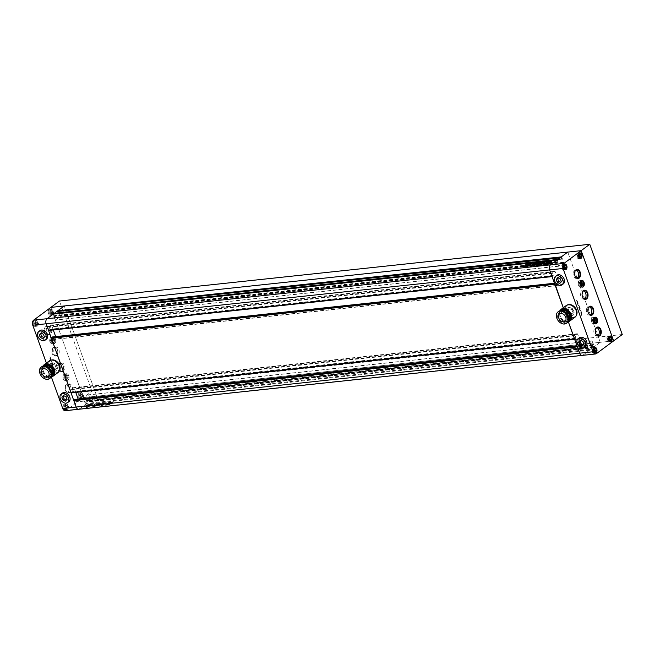 <?xml version="1.0" encoding="UTF-8"?>
<svg xmlns="http://www.w3.org/2000/svg" width="655" height="655" viewBox="0 0 655 655"><rect width="100%" height="100%" fill="white"/><g stroke="black" fill="none" stroke-linecap="round" stroke-linejoin="round"><path stroke-width="0.49" stroke-dasharray="3.27 2.46" d="M582.197 355.411A3.832 2.464 83.9 0 0 583.032 355.067L589.533 350.253L589.197 348.124L588.19 348.345L587.019 344.645L592.063 340.927L593.438 344.464L592.726 345.512L593.749 347.134L600.242 342.319L613.645 340.887L83.341 397.626L50.861 307.4L83.341 397.626L91.946 391.248L59.466 301.03M622.25 334.517L91.946 391.248M544.33 264.563A4.02 1.089 -19.8 0 0 544.338 264.759A4.02 1.089 -19.8 0 0 547.105 264.841A4.02 1.089 -19.8 0 0 551.174 263.064A4.02 1.089 -19.8 0 0 551.903 262.033A4.02 1.089 -19.8 0 0 551.788 261.877M550.044 261.763A4.02 1.089 -19.8 0 0 548.194 262.221M547.293 262.54A4.02 1.089 -19.8 0 0 545.599 263.367M550.274 262.426A1.826 0.491 -19.8 0 0 550.757 262.188A3.029 0.819 -19.8 0 0 548.399 262.442A1.826 0.491 -19.8 0 0 548.309 262.688A1.826 0.491 -19.8 0 0 548.612 262.835A2.301 0.622 -19.8 0 0 547.13 263.294L546.434 263.777L547.695 263.326L547.064 263.195M547.31 262.573L547.392 262.794A3.029 0.819 -19.8 0 0 545.82 263.637A3.029 0.819 -19.8 0 0 545.304 264.161L545.247 263.99M85.576 406.215A4.02 1.089 160.2 0 1 89.645 404.446A4.02 1.089 160.2 0 1 92.42 404.528A4.02 1.089 160.2 0 1 91.692 405.56A4.02 1.089 160.2 0 1 87.623 407.336A4.02 1.089 160.2 0 1 84.847 407.254A4.02 1.089 160.2 0 1 85.576 406.215M85.453 405.871A4.02 1.089 160.2 0 1 89.522 404.102A4.02 1.089 160.2 0 1 92.298 404.184A4.02 1.089 160.2 0 1 91.569 405.216A4.02 1.089 160.2 0 1 87.5 406.984A4.02 1.089 160.2 0 1 84.724 406.902A4.02 1.089 160.2 0 1 85.453 405.871M87.68 406.116L86.272 406.272L87.68 406.116L89.105 405.06A1.662 0.45 160.2 0 0 87.475 405.576L88.089 405.478L86.828 405.928L87.524 405.445A2.301 0.622 160.2 0 1 88.998 404.986A1.826 0.491 160.2 0 1 88.703 404.839A1.826 0.491 160.2 0 1 88.785 404.594A3.029 0.819 160.2 0 1 91.151 404.34A1.826 0.491 160.2 0 1 89.604 404.921A2.301 0.622 160.2 0 1 90.128 405.118A2.301 0.622 160.2 0 1 90.136 405.167L88.785 405.723L89.931 405.666A1.662 0.45 160.2 0 0 89.956 405.527A1.662 0.45 160.2 0 0 89.35 405.396L87.934 406.452L89.342 406.305L87.934 406.452M89.293 405.347L89.407 405.854M89.972 406.215A3.029 0.819 160.2 0 0 90.939 405.642A3.029 0.819 160.2 0 0 91.495 404.913L91.372 404.561A3.029 0.819 160.2 0 1 90.816 405.298A3.029 0.819 160.2 0 1 89.841 405.871L90.848 405.51L90.742 404.79L90.848 405.51M109.352 403.382L112.021 403.095L109.352 403.382M109.287 404.741L110.613 403.84L107.428 404.184L106.929 404.995L110.744 404.184L107.862 404.954M97.939 403.783L96.416 405.003L97.816 403.431L98.889 403.677L98.397 404.045L100.575 403.39L97.783 404.577L98.373 404.954L96.85 406.075L95.745 406.018L96.121 406.337M96.416 405.003L97.202 405.273L96.866 404.594L96.416 405.003M97.202 405.273L95.826 406.296L97.202 405.273M99.593 404.16L97.66 404.233L98.373 404.954L96.85 406.075M97.816 403.431L98.758 403.333L98.397 404.045L99.454 403.595M94.263 405.601L93.207 406.722L92.92 406.157L94.14 405.257L96.965 405.314L94.819 406.55L93.207 406.722L92.92 406.157L94.819 406.55M94.14 405.257L96.662 404.749L96.965 405.314L95.745 406.215M107.281 403.677L109.958 402.489L106.503 405.191L105.52 405.265L107.158 403.333L107.543 403.57M107.338 404.43L105.349 405.011L107.158 403.333M106.478 405.158L106.462 404.487L106.519 405.167M107.42 403.226L108.722 402.26L110.114 402.326L107.215 404.078M589.533 350.253L86.034 404.127L79.542 408.933A3.832 2.464 -96.1 0 1 78.698 409.277M99.323 405.085L99.937 404.888L98.651 406.141L100.362 405.289L99.937 404.888L98.651 406.141L98.275 405.617L99.445 405.437M102.082 404.815L102.491 403.652C103.572 402.989 103.981 403.005 103.711 403.685L103.572 404.651L104.661 404.585L104.268 404.217L102.352 405.551L101.091 405.813L101.55 405.355L100.444 405.068L102.295 404.749L102.622 404.004C103.695 403.341 104.104 403.349 103.834 404.029L103.572 404.651L103.343 404.119L103.572 404.651M103.973 403.488L103.834 404.029L103.973 403.488M102.352 405.551L101.083 405.322L101.427 405.011L100.837 405.429L101.607 404.864M104.12 404.02L106.249 402.964L104.12 404.02M95.925 404.381L96.007 403.816L95.925 404.381L97.726 403.799L96.187 404.946L92.429 406.747L91.987 406.599L93.477 405.486L95.384 404.847L93.657 404.7L93.935 405.077L95.884 403.472L95.925 404.381L96.743 403.906M95.409 405.109L91.856 406.247L92.093 406.788L91.856 406.247L93.354 405.142L94.697 404.921M96.612 403.562L97.906 403.611L96.187 404.946M101.206 404.815L99.388 404.88L100.583 405.109L104.153 403.03L104.325 403.447L102.426 403.848M105.594 403.275L104.161 403.071L106.699 403.161L107.101 402.669L106.626 403.152M102.688 402.841L107.101 402.669L101.509 403.84L101.394 403.095L102.81 403.185M100.412 404.675L101.386 403.496L100.583 404.618L99.511 405.224L99.093 404.872L100.223 404.7M108.05 404.34L111.26 403.652L108.05 404.34L108.468 403.595L111.26 403.652L108.05 404.34M112.799 402.326L109.36 402.694L109.557 403.292L112.038 403.03L112.93 402.678L113.331 401.63L110.089 402.596L109.557 403.292L109.36 402.694L110.089 402.596M112.93 402.678L113.331 401.63L110.982 402.244M589.303 349.631L85.805 403.496L86.034 404.127M589.647 349.377L85.805 403.496M593.176 346.765L89.678 400.631L89.227 399.386L89.94 398.33L88.564 394.793L83.521 398.51L84.691 402.219L85.551 401.859L86.157 403.243M593.52 346.511L89.678 400.631M593.749 347.134L90.251 400.999L90.022 400.377M79.542 408.933L66.13 410.374L83.341 397.626L96.743 396.193L64.264 305.967L96.743 396.193L79.542 408.933L583.032 355.067L600.242 342.319L96.743 396.193L90.251 400.999M600.242 342.319L567.762 252.101L600.242 342.319M561.261 256.907L561.491 257.538L560.238 257.669M561.491 257.538L559.894 257.923M561.147 257.792L561.744 259.167L562.604 258.815L563.775 262.524L558.731 266.241L557.356 262.704L558.068 261.648L557.618 260.403L54.119 314.269L54.57 315.522L53.857 316.57L55.241 320.107L60.276 316.39L59.327 313.286M59.196 312.934L58.303 313.016M557.618 260.403L54.119 314.269M557.274 260.657L557.045 260.035M53.554 313.901L53.776 314.523M552.059 276.598L553.262 275.403L552.607 272.816L554.539 271.383A0.77 0.491 -96.1 0 1 555.219 271.76L559.321 283.14A0.77 0.491 -96.1 0 1 559.141 284.155L557.118 285.621L555.858 283.099L554.654 283.795M53.284 329.964L51.72 325.625A0.77 0.491 83.9 0 0 51.041 325.248L49.109 326.681L49.764 329.277L48.814 330.415M52.449 336.981L53.62 339.486L55.642 338.021A0.77 0.491 83.9 0 0 55.822 337.006L55.675 336.613M563.275 307.752L568.311 321.744L563.275 307.752M574.803 339.012L575.753 337.865L575.09 335.278L577.03 333.845A0.77 0.491 -96.1 0 1 577.71 334.222L581.804 345.603A0.77 0.491 -96.1 0 1 581.624 346.618L579.609 348.083L578.349 345.562L577.137 346.258M75.775 392.427L74.212 388.087A0.77 0.491 83.9 0 0 73.532 387.711L71.6 389.152L72.255 391.739L71.305 392.877M74.94 399.444L76.111 401.949L78.133 400.483A0.77 0.491 83.9 0 0 78.313 399.468L78.166 399.075M101.959 404.462L101.484 404.512M102.229 405.199L102.696 405.298M102.769 404.872L103.629 405.134M103.441 404.307L103.4 403.865L104.268 404.217L103.498 404.79M105.381 403.062L103.94 404.029L105.512 403.406M94.697 406.206L95.622 405.871M95.884 405.445L95.008 405.281L95.884 405.445M95.139 405.633L95.18 405.158L95.139 405.633M95.425 405.789L94.549 405.625L95.425 405.789M94.214 406.313L94.836 405.781L94.214 406.313M95.802 404.029L95.884 403.472L94.59 404.577M94.574 404.577L93.812 404.724L94.467 404.233M95.286 404.757L95.917 405.052M96.727 405.732L95.998 405.994M99.462 403.816L100.379 403.136L99.323 403.251M101.075 404.471L102.18 404.094M105.471 402.923L106.503 402.809M107.739 404.61L109.164 404.782M110.613 403.84L109.991 404.307L110.613 403.84M106.806 404.643L107.428 404.184L106.806 404.643M107.919 403.996L108.468 403.595L107.919 403.996M109.221 403.038L108.681 403.439L109.221 403.038M111.35 403.152L111.899 402.751L111.35 403.152M110.851 401.892L109.966 402.244M110.777 402.817L111.907 402.694L110.777 402.817L110.908 402.285L112.03 402.162L111.907 402.694L112.03 402.162L110.777 402.817M89.841 405.871L90.718 405.167M87.803 406.468L89.105 405.06M87.32 405.658L87.598 405.92A1.662 0.45 160.2 0 1 89.227 405.412M87.442 406.01L88.212 405.822L86.951 406.28L87.647 405.797A2.301 0.622 160.2 0 1 89.129 405.339A1.826 0.491 160.2 0 1 88.826 405.183A1.826 0.491 160.2 0 1 88.908 404.937A3.029 0.819 160.2 0 1 91.274 404.684A1.826 0.491 160.2 0 1 89.727 405.273A2.301 0.622 160.2 0 1 90.251 405.47A2.301 0.622 160.2 0 1 90.267 405.51L89.416 405.691M89.285 405.51L89.76 405.822M89.498 405.732L89.227 405.052A1.662 0.45 160.2 0 1 89.825 405.183A1.662 0.45 160.2 0 1 89.809 405.322L89.727 405.404M89.227 405.052L87.803 406.108M89.211 405.953A2.063 0.557 160.2 0 0 89.195 406.116A2.063 0.557 160.2 0 0 89.211 406.149L89.334 406.501A2.063 0.557 160.2 0 1 89.317 406.468A2.063 0.557 160.2 0 1 89.342 406.305M89.334 406.501A3.029 0.819 160.2 0 1 85.789 406.919A3.029 0.819 160.2 0 1 85.78 406.878L85.649 406.534A3.029 0.819 160.2 0 0 85.666 406.567L85.789 406.919M89.211 406.149A3.029 0.819 160.2 0 1 85.666 406.567M85.821 406.657A3.029 0.819 160.2 0 1 87.901 405.298L87.778 404.946A3.029 0.819 160.2 0 0 85.699 406.313L87.901 405.298M85.699 406.313L88.024 405.445M86.272 406.272A2.063 0.557 160.2 0 1 85.649 406.534M86.394 406.616A2.063 0.557 160.2 0 1 85.78 406.878M91.372 404.561L90.742 404.79M91.495 404.913L90.865 405.142M533.457 265.275L535.462 263.924M532.212 265.643L533.244 265.832L534.161 264.931M532.335 265.987L531.868 265.897M531.991 266.241L530.787 266.2M530.599 266.167L531.115 266.167M531.18 266.053L530.321 265.783M531.213 265.562L530.444 266.135L530.059 265.766M533.506 264.866L532.769 265.201M534.644 264.947L535.553 264.874M534.979 264.89L534.472 264.988M534.979 263.998L536.126 264.104M534.848 264.047L533.661 263.809M533.694 264.129L532.572 263.883M533.579 263.703L532.433 263.916M535.176 263.531L535.978 263.449M536.912 263.678L538.484 262.991M537.689 263.318L538.606 263.343L538.574 262.802M537.034 264.031L536.183 264.669M535.675 265.218L536.167 264.669M532.024 264.882L533.195 264.415M533.317 264.759L533.26 263.949M527.668 266.192L526.423 266.929L527.496 266.781L530.116 264.972M529.756 265.177L530.018 264.677M530.337 264.17L531.451 264.055L531.483 263.539M531.32 263.703L530.165 265.095M539.253 265.308L540.285 265.316L541.382 264.063M539.376 265.652L537.632 265.48M538.803 264.702L539.679 264.268M539.72 264.366L540.408 264.293M540.408 264.546L539.704 264.26M539.949 264.89L539.245 264.604M539.319 265.349L538.746 265.414L539.302 265.3M542.938 263.269L543.609 263.629L544.223 262.942M544.289 263.13L545.05 262.197M543.069 263.613L542.258 263.335M542.708 263.777L541.292 264.825M541.415 265.177L540.547 265.103M540.67 265.455L540.211 265.144M540.252 265.136L540.866 265.046M541.783 264.358L541.398 263.695M541.521 264.039L540.899 263.744L541.448 263.687M542.921 263.228L543.535 262.77L542.553 262.868M540.391 263.801L540.801 264.031L542.201 262.549M540.514 264.145L539.818 263.867M539.941 264.211L538.467 264.366M538.598 264.71L537.092 265.39M537.215 265.733L536.486 265.521M538.066 264.571L539.098 264.031M539.139 264.145L539.745 263.875M538.877 263.687L539.99 263.842M539.843 263.138L540.768 262.68M540.842 262.581L540.35 263.425M541.382 262.999L542.324 262.901L542.405 262.344M533.931 266.233L534.84 265.93L534.971 265.136M525.228 266.601L526.358 266.421M525.359 266.945L524.098 266.912M523.173 266.757L524.008 266.667M526.481 266.765L527.111 266.298L526.481 266.765M524.246 266.118L526.915 265.832M524.909 266.061L527.521 265.602M527.038 266.176L527.578 265.774L527.038 266.176M527.66 265.275L525.654 265.504L528.266 265.046M525.646 265.488L524.991 265.562M529.535 264.121L529.093 264.456M529.215 264.8L528.2 264.8M528.331 265.152L525.932 265.046M527.07 264.939L528.446 264.636L527.062 264.923M545.304 264.161L545.934 263.752M547.506 262.942L546.352 263.441M548.825 263.801L547.285 263.605M547.416 263.957L547.981 263.531M548.3 263.302L548.825 262.86M549.25 263.318L548.767 263.007M548.898 263.195L548.366 263.49M549.717 262.925A2.301 0.622 -19.8 0 0 549.217 262.77L549.087 262.426M549.217 262.77A1.826 0.491 -19.8 0 0 549.627 262.663M547.195 263.695L545.754 263.769M547.195 263.539L546.712 263.228M547.645 263.179A1.662 0.45 -19.8 0 0 547.081 263.425L546.933 263.506M547.85 263.113A1.662 0.45 -19.8 0 1 548.71 262.909L548.587 262.565M548.71 262.909L547.293 263.965M545.263 264.383A2.063 0.557 -19.8 0 0 545.877 264.121M546.073 264.677A3.029 0.819 -19.8 0 0 548.816 263.998L548.784 263.908M550.323 262.565L549.422 263.637M549.455 263.719A3.029 0.819 -19.8 0 0 550.511 263.073M550.347 262.639L550.978 262.409M62.495 393.057A5.363 3.84 -126.5 0 0 62.037 398.756A5.363 3.84 -126.5 0 0 67.44 402.227A5.363 3.84 -126.5 0 0 68.881 401.679M40.004 330.595A5.363 3.84 -126.5 0 0 39.546 336.293A5.363 3.84 -126.5 0 0 44.949 339.765A5.363 3.84 -126.5 0 0 46.39 339.216M46.374 363.05L51.409 377.043M59.466 370.681A6.894 4.937 53.5 0 1 58.549 371.672A6.894 4.937 53.5 0 1 56.69 372.384A6.894 4.937 53.5 0 1 49.747 367.922A6.894 4.937 53.5 0 1 50.337 360.594A6.894 4.937 53.5 0 1 51.557 360.004M67.506 409.146A2.685 1.728 -96.1 0 1 66.916 409.383A2.685 1.728 -96.1 0 1 64.992 407.369A2.685 1.728 -96.1 0 1 65.762 404.282A2.685 1.728 -96.1 0 1 66.352 404.045A2.685 1.728 -96.1 0 1 68.276 406.051A2.685 1.728 -96.1 0 1 67.506 409.146M65.762 409.326A2.685 1.728 -96.1 0 1 65.172 409.563A2.685 1.728 -96.1 0 1 63.248 407.557A2.685 1.728 -96.1 0 1 64.01 404.471A2.685 1.728 -96.1 0 1 64.599 404.233A2.685 1.728 -96.1 0 1 66.523 406.239A2.685 1.728 -96.1 0 1 65.762 409.326M67.932 380.039A3.259 2.096 -96.1 0 1 67.211 380.326A3.259 2.096 -96.1 0 1 64.878 377.894A3.259 2.096 -96.1 0 1 65.803 374.136A3.259 2.096 -96.1 0 1 66.523 373.849A3.259 2.096 -96.1 0 1 68.857 376.289A3.259 2.096 -96.1 0 1 67.932 380.039M66.18 380.227A3.259 2.096 -96.1 0 1 65.467 380.514A3.259 2.096 -96.1 0 1 63.126 378.082A3.259 2.096 -96.1 0 1 64.059 374.324A3.259 2.096 -96.1 0 1 64.771 374.038A3.259 2.096 -96.1 0 1 67.105 376.478A3.259 2.096 -96.1 0 1 66.18 380.227M82.563 397.986A2.685 1.728 -96.1 0 1 81.973 398.224A2.685 1.728 -96.1 0 1 80.049 396.218A2.685 1.728 -96.1 0 1 80.819 393.131A2.685 1.728 -96.1 0 1 81.408 392.894A2.685 1.728 -96.1 0 1 83.332 394.899A2.685 1.728 -96.1 0 1 82.563 397.986M80.819 398.174A2.685 1.728 -96.1 0 1 80.229 398.412A2.685 1.728 -96.1 0 1 78.305 396.406A2.685 1.728 -96.1 0 1 79.067 393.319A2.685 1.728 -96.1 0 1 79.656 393.082A2.685 1.728 -96.1 0 1 81.58 395.088A2.685 1.728 -96.1 0 1 80.819 398.174M52.58 314.703A2.685 1.728 -96.1 0 1 51.991 314.94A2.685 1.728 -96.1 0 1 50.067 312.934A2.685 1.728 -96.1 0 1 50.828 309.848A2.685 1.728 -96.1 0 1 51.417 309.61A2.685 1.728 -96.1 0 1 53.342 311.616A2.685 1.728 -96.1 0 1 52.58 314.703M50.836 314.891A2.685 1.728 -96.1 0 1 50.247 315.129A2.685 1.728 -96.1 0 1 48.323 313.123A2.685 1.728 -96.1 0 1 49.084 310.036A2.685 1.728 -96.1 0 1 49.674 309.799A2.685 1.728 -96.1 0 1 51.598 311.805A2.685 1.728 -96.1 0 1 50.836 314.891M37.523 325.854A2.685 1.728 -96.1 0 1 36.934 326.092A2.685 1.728 -96.1 0 1 35.01 324.086A2.685 1.728 -96.1 0 1 35.771 320.999A2.685 1.728 -96.1 0 1 36.361 320.762A2.685 1.728 -96.1 0 1 38.285 322.768A2.685 1.728 -96.1 0 1 37.523 325.854M35.779 326.043A2.685 1.728 -96.1 0 1 35.19 326.28A2.685 1.728 -96.1 0 1 33.266 324.274A2.685 1.728 -96.1 0 1 34.027 321.187A2.685 1.728 -96.1 0 1 34.617 320.95A2.685 1.728 -96.1 0 1 36.541 322.956A2.685 1.728 -96.1 0 1 35.779 326.043M54.684 343.253A3.259 2.096 -96.1 0 1 53.972 343.548A3.259 2.096 -96.1 0 1 51.63 341.108A3.259 2.096 -96.1 0 1 52.564 337.358A3.259 2.096 -96.1 0 1 53.276 337.071A3.259 2.096 -96.1 0 1 55.609 339.503A3.259 2.096 -96.1 0 1 54.684 343.253M52.94 343.441A3.259 2.096 -96.1 0 1 52.22 343.728A3.259 2.096 -96.1 0 1 49.886 341.296A3.259 2.096 -96.1 0 1 50.812 337.546A3.259 2.096 -96.1 0 1 51.532 337.251A3.259 2.096 -96.1 0 1 53.866 339.691A3.259 2.096 -96.1 0 1 52.94 343.441M54.823 371.123A4.601 3.291 53.5 0 1 50.198 368.151A4.601 3.291 53.5 0 1 50.591 363.271A4.601 3.291 53.5 0 1 51.827 362.796A4.601 3.291 53.5 0 1 56.453 365.777A4.601 3.291 53.5 0 1 56.06 370.656A4.601 3.291 53.5 0 1 54.823 371.123M41.969 366.554A7.09 5.068 -126.5 0 0 41.355 374.087A7.09 5.068 -126.5 0 0 48.495 378.672A7.09 5.068 -126.5 0 0 50.402 377.951M44.851 365.834A6.018 4.307 -126.5 0 0 44.327 366.145A6.018 4.307 -126.5 0 0 43.811 372.531A6.018 4.307 -126.5 0 0 49.87 376.428A6.018 4.307 -126.5 0 0 51.483 375.814A6.018 4.307 -126.5 0 0 51.941 375.397M48.142 377.698A6.018 4.307 -126.5 0 0 49.764 377.084A6.018 4.307 -126.5 0 0 50.279 370.697A6.018 4.307 -126.5 0 0 44.221 366.8A6.018 4.307 -126.5 0 0 42.608 367.422A6.018 4.307 -126.5 0 0 42.084 373.808A6.018 4.307 -126.5 0 0 48.142 377.698M44.483 364.737A7.049 5.043 -126.5 0 0 43.877 372.228A7.049 5.043 -126.5 0 0 50.975 376.789A7.049 5.043 -126.5 0 0 52.875 376.068M42.984 366.022A7.049 5.043 -126.5 0 0 43.459 373.407A7.049 5.043 -126.5 0 0 50.206 377.362A7.049 5.043 -126.5 0 0 51.205 377.124M49.469 360.766A7.279 5.207 -126.5 0 0 48.838 368.495A7.279 5.207 -126.5 0 0 56.174 373.203A7.279 5.207 -126.5 0 0 58.131 372.458M43.402 365.564A7.279 5.207 -126.5 0 0 44.212 373.104A7.279 5.207 -126.5 0 0 51.049 376.993A7.279 5.207 -126.5 0 0 51.77 376.862M56.043 372.859A6.894 4.937 -126.5 0 0 57.902 372.155A6.894 4.937 -126.5 0 0 58.491 364.827A6.894 4.937 -126.5 0 0 51.548 360.365A6.894 4.937 -126.5 0 0 49.69 361.069A6.894 4.937 -126.5 0 0 49.1 368.397A6.894 4.937 -126.5 0 0 56.043 372.859M69.504 392.492A4.601 2.964 83.9 0 0 70.748 390.527A4.601 2.964 83.9 0 0 70.224 385.59A4.601 2.964 83.9 0 0 66.507 384.157A4.601 2.964 83.9 0 0 65.426 390.233A4.601 2.964 83.9 0 0 69.504 392.492M66.925 384.477A4.217 2.718 -96.1 0 1 67.85 384.1A4.217 2.718 -96.1 0 1 70.331 385.787A4.217 2.718 -96.1 0 1 70.814 390.306A4.217 2.718 -96.1 0 1 69.676 392.108A4.217 2.718 -96.1 0 1 68.742 392.484A4.217 2.718 -96.1 0 1 65.721 389.332A4.217 2.718 -96.1 0 1 66.925 384.477M62.012 371.672A4.601 2.964 83.9 0 0 63.257 369.707A4.601 2.964 83.9 0 0 62.724 364.769A4.601 2.964 83.9 0 0 59.007 363.337A4.601 2.964 83.9 0 0 57.927 369.412A4.601 2.964 83.9 0 0 62.012 371.672M59.425 363.656A4.217 2.718 -96.1 0 1 60.35 363.279A4.217 2.718 -96.1 0 1 62.831 364.966A4.217 2.718 -96.1 0 1 63.314 369.485A4.217 2.718 -96.1 0 1 62.176 371.287A4.217 2.718 -96.1 0 1 61.251 371.663A4.217 2.718 -96.1 0 1 58.23 368.511A4.217 2.718 -96.1 0 1 59.425 363.656M56.264 355.706A4.601 2.964 83.9 0 0 57.509 353.741A4.601 2.964 83.9 0 0 56.977 348.812A4.601 2.964 83.9 0 0 53.268 347.379A4.601 2.964 83.9 0 0 52.179 353.454A4.601 2.964 83.9 0 0 56.264 355.706M53.677 347.69A4.217 2.718 -96.1 0 1 54.602 347.322A4.217 2.718 -96.1 0 1 57.083 349.009A4.217 2.718 -96.1 0 1 57.566 353.528A4.217 2.718 -96.1 0 1 56.428 355.329A4.217 2.718 -96.1 0 1 55.503 355.698A4.217 2.718 -96.1 0 1 52.482 352.546A4.217 2.718 -96.1 0 1 53.677 347.69M48.765 334.885A4.601 2.964 83.9 0 0 50.009 332.92A4.601 2.964 83.9 0 0 49.485 327.991A4.601 2.964 83.9 0 0 45.768 326.558A4.601 2.964 83.9 0 0 44.687 332.634A4.601 2.964 83.9 0 0 48.765 334.885M46.186 326.87A4.217 2.718 -96.1 0 1 47.111 326.501A4.217 2.718 -96.1 0 1 49.592 328.188A4.217 2.718 -96.1 0 1 50.075 332.707A4.217 2.718 -96.1 0 1 48.937 334.508A4.217 2.718 -96.1 0 1 48.003 334.877A4.217 2.718 -96.1 0 1 44.982 331.725A4.217 2.718 -96.1 0 1 46.186 326.87M47.643 326.714A4.217 2.718 -96.1 0 1 48.568 326.346A4.217 2.718 -96.1 0 1 51.589 329.498A4.217 2.718 -96.1 0 1 50.386 334.353A4.217 2.718 -96.1 0 1 49.461 334.721A4.217 2.718 -96.1 0 1 46.439 331.569A4.217 2.718 -96.1 0 1 47.643 326.714M55.135 347.535A4.217 2.718 -96.1 0 1 56.06 347.166A4.217 2.718 -96.1 0 1 59.089 350.319A4.217 2.718 -96.1 0 1 57.886 355.174A4.217 2.718 -96.1 0 1 56.96 355.542A4.217 2.718 -96.1 0 1 53.939 352.39A4.217 2.718 -96.1 0 1 55.135 347.535M60.882 363.5A4.217 2.718 -96.1 0 1 61.807 363.124A4.217 2.718 -96.1 0 1 64.837 366.276A4.217 2.718 -96.1 0 1 63.633 371.131A4.217 2.718 -96.1 0 1 62.708 371.508A4.217 2.718 -96.1 0 1 59.687 368.356A4.217 2.718 -96.1 0 1 60.882 363.5M68.382 384.321A4.217 2.718 -96.1 0 1 69.307 383.945A4.217 2.718 -96.1 0 1 72.328 387.097A4.217 2.718 -96.1 0 1 71.125 391.952A4.217 2.718 -96.1 0 1 70.2 392.329A4.217 2.718 -96.1 0 1 67.178 389.176A4.217 2.718 -96.1 0 1 68.382 384.321M64.018 374.226A3.373 2.17 -96.1 0 1 64.763 373.923A3.373 2.17 -96.1 0 1 67.178 376.445A3.373 2.17 -96.1 0 1 66.221 380.334A3.373 2.17 -96.1 0 1 65.475 380.629A3.373 2.17 -96.1 0 1 63.06 378.107A3.373 2.17 -96.1 0 1 64.018 374.226M67.964 380.146A3.373 2.17 83.9 0 0 68.931 376.257A3.373 2.17 83.9 0 0 66.507 373.735A3.373 2.17 83.9 0 0 65.77 374.038A3.373 2.17 83.9 0 0 64.804 377.919A3.373 2.17 83.9 0 0 67.228 380.44A3.373 2.17 83.9 0 0 67.964 380.146M50.779 337.44A3.373 2.17 -96.1 0 1 51.516 337.137A3.373 2.17 -96.1 0 1 53.939 339.667A3.373 2.17 -96.1 0 1 52.973 343.548A3.373 2.17 -96.1 0 1 52.236 343.842A3.373 2.17 -96.1 0 1 49.813 341.32A3.373 2.17 -96.1 0 1 50.779 337.44M54.725 343.359A3.373 2.17 83.9 0 0 55.683 339.478A3.373 2.17 83.9 0 0 53.268 336.957A3.373 2.17 83.9 0 0 52.523 337.251A3.373 2.17 83.9 0 0 51.565 341.132A3.373 2.17 83.9 0 0 53.98 343.662A3.373 2.17 83.9 0 0 54.725 343.359M33.986 321.081A2.8 1.801 -96.1 0 1 34.6 320.835A2.8 1.801 -96.1 0 1 36.606 322.923A2.8 1.801 -96.1 0 1 35.812 326.149A2.8 1.801 -96.1 0 1 35.198 326.395A2.8 1.801 -96.1 0 1 33.192 324.307A2.8 1.801 -96.1 0 1 33.986 321.081M37.564 325.961A2.8 1.801 83.9 0 0 38.358 322.743A2.8 1.801 83.9 0 0 36.352 320.647A2.8 1.801 83.9 0 0 35.738 320.893A2.8 1.801 83.9 0 0 34.944 324.119A2.8 1.801 83.9 0 0 36.95 326.206A2.8 1.801 83.9 0 0 37.564 325.961M63.977 404.364A2.8 1.801 -96.1 0 1 64.591 404.119A2.8 1.801 -96.1 0 1 66.597 406.215A2.8 1.801 -96.1 0 1 65.795 409.432A2.8 1.801 -96.1 0 1 65.181 409.678A2.8 1.801 -96.1 0 1 63.175 407.59A2.8 1.801 -96.1 0 1 63.977 404.364M67.547 409.244A2.8 1.801 83.9 0 0 68.341 406.026A2.8 1.801 83.9 0 0 66.335 403.93A2.8 1.801 83.9 0 0 65.721 404.176A2.8 1.801 83.9 0 0 64.927 407.402A2.8 1.801 83.9 0 0 66.933 409.49A2.8 1.801 83.9 0 0 67.547 409.244M79.034 393.213A2.8 1.801 -96.1 0 1 79.648 392.967A2.8 1.801 -96.1 0 1 81.654 395.055A2.8 1.801 -96.1 0 1 80.852 398.281A2.8 1.801 -96.1 0 1 80.237 398.527A2.8 1.801 -96.1 0 1 78.232 396.439A2.8 1.801 -96.1 0 1 79.034 393.213M82.604 398.093A2.8 1.801 83.9 0 0 83.398 394.875A2.8 1.801 83.9 0 0 81.392 392.779A2.8 1.801 83.9 0 0 80.778 393.025A2.8 1.801 83.9 0 0 79.984 396.25A2.8 1.801 83.9 0 0 81.99 398.338A2.8 1.801 83.9 0 0 82.604 398.093M49.043 309.93A2.8 1.801 -96.1 0 1 49.657 309.684A2.8 1.801 -96.1 0 1 51.663 311.772A2.8 1.801 -96.1 0 1 50.869 314.998A2.8 1.801 -96.1 0 1 50.255 315.243A2.8 1.801 -96.1 0 1 48.249 313.156A2.8 1.801 -96.1 0 1 49.043 309.93M52.621 314.809A2.8 1.801 83.9 0 0 53.415 311.584A2.8 1.801 83.9 0 0 51.409 309.496A2.8 1.801 83.9 0 0 50.795 309.741A2.8 1.801 83.9 0 0 50.001 312.967A2.8 1.801 83.9 0 0 52.007 315.055A2.8 1.801 83.9 0 0 52.621 314.809M66.13 410.374A3.832 2.464 -96.1 0 1 65.295 410.71M52.687 367.987L55.601 369.338L54.48 370.165L51.573 368.814L52.687 367.987L51.532 364.778L50.419 365.613L53.292 362.927L51.532 364.778M51.573 368.814L50.419 365.613M52.171 363.754L55.077 365.113L56.199 364.278L53.292 362.927M55.077 365.113L56.232 368.315L57.353 367.488L56.199 364.278M55.601 369.338L57.353 367.488M56.232 368.315L54.48 370.165M52.588 338.692L53.309 340.698L52.596 342.5L51.164 342.295L50.443 340.289L51.155 338.488L54.34 338.504L51.155 338.488M52.899 338.299L52.187 340.101L52.908 342.106L54.349 342.311L52.596 342.5M54.349 342.311L55.061 340.51L53.309 340.698M52.908 342.106L51.164 342.295M52.187 340.101L50.443 340.289M55.061 340.51L54.34 338.504M35.476 322.178L36.05 323.783L35.476 325.216L34.33 325.052L33.749 323.455L34.322 322.014L37.22 321.99L34.322 322.014M36.074 321.826L35.501 323.267L36.074 324.864L37.229 325.036L35.476 325.216M37.229 325.036L37.802 323.595L36.05 323.783M36.074 324.864L34.33 325.052M35.501 323.267L33.749 323.455M37.802 323.595L37.22 321.99M49.379 310.863L50.533 311.027L51.106 312.623L50.533 314.064L49.387 313.901L48.806 312.296L49.379 310.863L51.131 310.675L50.558 312.116L48.806 312.296M50.558 312.116L51.131 313.712L52.285 313.876L52.858 312.443L52.277 310.838L50.533 311.027M52.277 310.838L51.131 310.675M52.858 312.443L51.106 312.623M52.285 313.876L50.533 314.064M51.131 313.712L49.387 313.901M79.37 397.184L78.796 395.579L79.361 394.146L80.516 394.31L81.089 395.915L80.516 397.348L79.37 397.184L82.268 397.159L80.516 397.348M82.268 397.159L82.841 395.726L82.26 394.122L79.361 394.146M81.114 393.958L80.54 395.399L78.796 395.579M82.26 394.122L80.516 394.31M82.841 395.726L81.089 395.915M80.54 395.399L81.122 396.995M65.844 379.278L64.403 379.073L63.682 377.075L64.395 375.274L65.836 375.479L66.556 377.485L65.844 379.278L67.588 379.089L68.3 377.296L66.556 377.485M68.3 377.296L67.58 375.29L66.147 375.086L65.434 376.887L66.155 378.885L64.403 379.073M66.155 378.885L67.588 379.089M65.434 376.887L63.682 377.075M66.147 375.086L64.395 375.274M67.58 375.29L65.836 375.479M65.459 408.499L64.313 408.335L63.74 406.739L64.305 405.298L65.459 405.461L66.032 407.066L65.459 408.499L67.211 408.319L67.784 406.878L66.032 407.066M67.784 406.878L67.203 405.273L66.057 405.109L65.484 406.55L66.065 408.155L64.313 408.335M66.065 408.155L67.211 408.319M65.484 406.55L63.74 406.739M66.057 405.109L64.305 405.298M67.203 405.273L65.459 405.461M40.897 333.051L42.19 332.101L41.167 333.182M42.919 338.66L45.744 336.089L44.736 333.28L42.19 332.101M44.45 337.047L45.744 336.089M43.443 334.238L44.736 333.28M66.941 399.509L68.235 398.551L67.219 395.743L64.681 394.564L63.658 395.645M65.41 401.13L68.235 398.551M65.934 396.701L67.219 395.743M63.388 395.514L64.681 394.564M49.567 357.04L50.083 356.664L55.519 371.762L55.004 372.138L49.567 357.04A38.309 27.412 -126.5 0 0 51.041 361.969L52.949 367.275A38.309 27.412 -126.5 0 0 55.004 372.138M50.083 356.664A38.309 27.412 -126.5 0 0 51.557 361.585L53.464 366.898A38.309 27.412 -126.5 0 0 55.519 371.762M585.783 346.372A5.363 3.84 53.5 0 1 584.334 346.921A5.363 3.84 53.5 0 1 578.938 343.449A5.363 3.84 53.5 0 1 579.397 337.751M563.292 283.91A5.363 3.84 53.5 0 1 561.851 284.458A5.363 3.84 53.5 0 1 556.447 280.987A5.363 3.84 53.5 0 1 556.906 275.288M568.458 304.706A6.894 4.937 -126.5 0 0 567.238 305.287A6.894 4.937 -126.5 0 0 566.649 312.615A6.894 4.937 -126.5 0 0 573.592 317.077A6.894 4.937 -126.5 0 0 575.45 316.373A6.894 4.937 -126.5 0 0 576.367 315.374M594.314 352.783A2.685 1.728 -96.1 0 1 593.725 353.02A2.685 1.728 -96.1 0 1 591.801 351.014A2.685 1.728 -96.1 0 1 592.562 347.92A2.685 1.728 -96.1 0 1 593.152 347.682A2.685 1.728 -96.1 0 1 595.076 349.688A2.685 1.728 -96.1 0 1 594.314 352.783M594.732 323.676A3.259 2.096 -96.1 0 1 594.019 323.963A3.259 2.096 -96.1 0 1 591.686 321.531A3.259 2.096 -96.1 0 1 592.611 317.781A3.259 2.096 -96.1 0 1 593.324 317.487A3.259 2.096 -96.1 0 1 595.665 319.927A3.259 2.096 -96.1 0 1 594.732 323.676M609.371 341.623A2.685 1.728 -96.1 0 1 608.782 341.861A2.685 1.728 -96.1 0 1 606.858 339.855A2.685 1.728 -96.1 0 1 607.619 336.768A2.685 1.728 -96.1 0 1 608.208 336.531A2.685 1.728 -96.1 0 1 610.133 338.537A2.685 1.728 -96.1 0 1 609.371 341.623M579.388 258.34A2.685 1.728 -96.1 0 1 578.799 258.578A2.685 1.728 -96.1 0 1 576.875 256.572A2.685 1.728 -96.1 0 1 577.636 253.485A2.685 1.728 -96.1 0 1 578.226 253.248A2.685 1.728 -96.1 0 1 580.15 255.253A2.685 1.728 -96.1 0 1 579.388 258.34M564.332 269.5A2.685 1.728 -96.1 0 1 563.742 269.737A2.685 1.728 -96.1 0 1 561.818 267.731A2.685 1.728 -96.1 0 1 562.579 264.636A2.685 1.728 -96.1 0 1 563.169 264.399A2.685 1.728 -96.1 0 1 565.093 266.405A2.685 1.728 -96.1 0 1 564.332 269.5M581.493 286.89A3.259 2.096 -96.1 0 1 580.78 287.185A3.259 2.096 -96.1 0 1 578.439 284.745A3.259 2.096 -96.1 0 1 579.372 280.995A3.259 2.096 -96.1 0 1 580.084 280.708A3.259 2.096 -96.1 0 1 582.418 283.14A3.259 2.096 -96.1 0 1 581.493 286.89M571.725 315.825A4.601 3.291 -126.5 0 0 572.961 315.358A4.601 3.291 -126.5 0 0 573.354 310.47A4.601 3.291 -126.5 0 0 568.728 307.498A4.601 3.291 -126.5 0 0 567.492 307.965A4.601 3.291 -126.5 0 0 567.091 312.853A4.601 3.291 -126.5 0 0 571.725 315.825M567.304 322.645A7.09 5.068 53.5 0 1 565.396 323.373A7.09 5.068 53.5 0 1 558.256 318.78A7.09 5.068 53.5 0 1 558.862 311.256M568.835 320.099A6.018 4.307 53.5 0 1 568.384 320.508A6.018 4.307 53.5 0 1 566.763 321.122A6.018 4.307 53.5 0 1 560.705 317.233A6.018 4.307 53.5 0 1 561.229 310.838A6.018 4.307 53.5 0 1 561.753 310.527M565.044 322.399A6.018 4.307 53.5 0 1 558.985 318.51A6.018 4.307 53.5 0 1 559.501 312.116A6.018 4.307 53.5 0 1 561.122 311.502A6.018 4.307 53.5 0 1 567.181 315.391A6.018 4.307 53.5 0 1 566.665 321.785A6.018 4.307 53.5 0 1 565.044 322.399M569.776 320.77A7.049 5.043 53.5 0 1 567.877 321.49A7.049 5.043 53.5 0 1 560.778 316.922A7.049 5.043 53.5 0 1 561.384 309.438M568.106 321.826A7.049 5.043 53.5 0 1 567.107 322.063A7.049 5.043 53.5 0 1 560.361 318.109A7.049 5.043 53.5 0 1 559.886 310.724M575.033 317.159A7.279 5.207 53.5 0 1 573.076 317.904A7.279 5.207 53.5 0 1 565.74 313.196A7.279 5.207 53.5 0 1 566.362 305.459M568.671 321.556A7.279 5.207 53.5 0 1 567.95 321.695A7.279 5.207 53.5 0 1 561.114 317.806A7.279 5.207 53.5 0 1 560.303 310.265M572.945 317.56A6.894 4.937 53.5 0 1 566.002 313.09A6.894 4.937 53.5 0 1 566.591 305.77A6.894 4.937 53.5 0 1 568.45 305.066A6.894 4.937 53.5 0 1 575.393 309.528A6.894 4.937 53.5 0 1 574.803 316.848A6.894 4.937 53.5 0 1 572.945 317.56M576.981 278.129A4.217 2.718 -96.1 0 1 576.269 278.359A4.217 2.718 -96.1 0 1 573.248 275.206A4.217 2.718 -96.1 0 1 574.451 270.351A4.217 2.718 -96.1 0 1 575.377 269.983A4.217 2.718 -96.1 0 1 576.122 270.056M584.481 298.95A4.217 2.718 -96.1 0 1 583.769 299.179A4.217 2.718 -96.1 0 1 580.748 296.027A4.217 2.718 -96.1 0 1 581.943 291.172A4.217 2.718 -96.1 0 1 582.868 290.804A4.217 2.718 -96.1 0 1 583.613 290.877M590.229 314.908A4.217 2.718 -96.1 0 1 589.516 315.145A4.217 2.718 -96.1 0 1 586.487 311.993A4.217 2.718 -96.1 0 1 587.691 307.138A4.217 2.718 -96.1 0 1 588.616 306.761A4.217 2.718 -96.1 0 1 589.361 306.843M597.72 335.737A4.217 2.718 -96.1 0 1 597.008 335.966A4.217 2.718 -96.1 0 1 593.987 332.814A4.217 2.718 -96.1 0 1 595.19 327.959A4.217 2.718 -96.1 0 1 596.115 327.582A4.217 2.718 -96.1 0 1 596.861 327.664M594.773 323.783A3.373 2.17 83.9 0 0 595.731 319.894A3.373 2.17 83.9 0 0 593.315 317.372A3.373 2.17 83.9 0 0 592.57 317.675A3.373 2.17 83.9 0 0 591.612 321.556A3.373 2.17 83.9 0 0 594.036 324.078A3.373 2.17 83.9 0 0 594.773 323.783M581.534 286.996A3.373 2.17 83.9 0 0 582.491 283.116A3.373 2.17 83.9 0 0 580.076 280.594A3.373 2.17 83.9 0 0 579.331 280.889A3.373 2.17 83.9 0 0 578.373 284.778A3.373 2.17 83.9 0 0 580.788 287.299A3.373 2.17 83.9 0 0 581.534 286.996M564.364 269.598A2.8 1.801 83.9 0 0 565.167 266.38A2.8 1.801 83.9 0 0 563.161 264.284A2.8 1.801 83.9 0 0 562.547 264.53A2.8 1.801 83.9 0 0 561.744 267.756A2.8 1.801 83.9 0 0 563.75 269.852A2.8 1.801 83.9 0 0 564.364 269.598M594.355 352.881A2.8 1.801 83.9 0 0 595.149 349.664A2.8 1.801 83.9 0 0 593.143 347.568A2.8 1.801 83.9 0 0 592.529 347.821A2.8 1.801 83.9 0 0 591.735 351.039A2.8 1.801 83.9 0 0 593.741 353.135A2.8 1.801 83.9 0 0 594.355 352.881M609.412 341.73A2.8 1.801 83.9 0 0 610.206 338.512A2.8 1.801 83.9 0 0 608.2 336.416A2.8 1.801 83.9 0 0 607.586 336.662A2.8 1.801 83.9 0 0 606.792 339.888A2.8 1.801 83.9 0 0 608.798 341.976A2.8 1.801 83.9 0 0 609.412 341.73M579.429 258.447A2.8 1.801 83.9 0 0 580.224 255.229A2.8 1.801 83.9 0 0 578.218 253.133A2.8 1.801 83.9 0 0 577.604 253.379A2.8 1.801 83.9 0 0 576.801 256.604A2.8 1.801 83.9 0 0 578.807 258.692A2.8 1.801 83.9 0 0 579.429 258.447M596.042 334.214A4.217 2.718 -96.1 0 1 595.984 334.124A4.217 2.718 -96.1 0 1 595.501 329.604A4.217 2.718 -96.1 0 1 595.534 329.498M588.542 313.393A4.217 2.718 -96.1 0 1 588.493 313.303A4.217 2.718 -96.1 0 1 588.01 308.783A4.217 2.718 -96.1 0 1 588.043 308.677M582.794 297.435A4.217 2.718 -96.1 0 1 582.745 297.337A4.217 2.718 -96.1 0 1 582.262 292.818A4.217 2.718 -96.1 0 1 582.295 292.719M575.303 276.615A4.217 2.718 -96.1 0 1 575.246 276.516A4.217 2.718 -96.1 0 1 574.762 271.997A4.217 2.718 -96.1 0 1 574.795 271.899M574.255 312.189L571.381 314.867L574.255 312.189L573.1 308.98L571.979 309.807L569.072 308.456L570.194 307.629L573.1 308.98M573.133 313.016L571.979 309.807M569.072 308.456L567.32 310.306L570.194 307.629M567.32 310.306L568.475 313.516L569.588 312.681L568.434 309.479M572.495 314.04L569.588 312.681M568.475 313.516L571.381 314.867M581.222 282.354L579.708 281.937L578.995 283.738L579.716 285.744L582.901 285.76M581.149 285.948L581.386 285.351M579.716 285.744L581.468 285.555M578.995 283.738L580.739 283.549M579.708 281.937L581.46 281.756M564.25 266.233L564.029 265.627L562.882 265.463L562.309 266.904L562.882 268.509L565.781 268.485M564.037 268.673L564.413 267.715M562.882 268.509L564.635 268.321M562.309 266.904L564.053 266.716M562.882 265.463L564.626 265.275M564.029 265.627L564.512 265.578M579.307 255.082L579.085 254.476L579.569 254.427M579.085 254.476L577.939 254.312L579.683 254.124M577.939 254.312L577.366 255.753L577.939 257.349L580.838 257.333M579.094 257.513L579.47 256.555M577.939 257.349L579.691 257.169M577.366 255.753L579.11 255.565M609.289 338.365L609.068 337.759L607.922 337.595L609.666 337.407M607.922 337.595L607.349 339.036L609.093 338.848M609.068 337.759L609.551 337.71M607.349 339.036L607.922 340.641L610.82 340.616M609.076 340.805L609.453 339.847M607.922 340.641L609.674 340.453M594.462 319.132L592.955 318.723L592.235 320.524L592.955 322.53L594.707 322.342M592.955 322.53L596.14 322.547M592.235 320.524L593.987 320.336M592.955 318.723L594.699 318.535M594.396 322.735L594.634 322.129M594.232 349.516L594.011 348.91L592.865 348.747L592.292 350.188L592.865 351.792L594.617 351.604M592.865 351.792L595.763 351.768M592.292 350.188L594.036 349.999M592.865 348.747L594.609 348.558M594.011 348.91L594.494 348.861M594.019 351.956L594.396 350.998M557.798 277.753L559.092 276.795L561.638 277.982L562.645 280.782L560.844 282.28M560.344 278.94L561.638 277.982M561.351 281.74L562.645 280.782M559.82 283.361L561.106 282.403M558.068 277.876L559.092 276.795M582.303 345.824L583.327 344.743M580.551 340.338L581.575 339.257L584.121 340.444L585.136 343.245L583.597 344.866M580.289 340.215L581.575 339.257M582.835 341.402L584.121 340.444M583.842 344.202L585.136 343.245M576.375 300.686L576.891 300.301L582.328 315.399L581.812 315.784L576.375 300.686A38.309 27.412 53.5 0 1 578.431 305.549L580.338 310.855A38.309 27.412 53.5 0 1 581.812 315.784M576.891 300.301A38.309 27.412 53.5 0 1 578.946 305.165L580.854 310.47A38.309 27.412 53.5 0 1 582.328 315.399M589.197 348.124L85.707 401.998M588.992 348.018L85.502 401.883M588.395 348.46L84.896 402.326M588.19 348.345L84.691 402.219M586.962 344.948L83.472 398.813M587.019 344.645L83.521 398.51M592.014 340.944L88.515 394.818M592.21 341.058L88.72 394.924M593.438 344.464L89.94 398.33M593.381 344.767L89.891 398.633M592.783 345.21L89.285 399.075M592.726 345.512L89.227 399.386M561.597 259.036L557.847 259.437M561.802 259.151L557.634 259.593M562.399 258.709L58.901 312.574M562.604 258.815L59.106 312.689M563.832 262.221L60.334 316.087M563.775 262.524L60.276 316.39M558.789 266.217L55.29 320.082M558.584 266.102L55.085 319.976M557.356 262.704L53.857 316.57M557.413 262.401L53.915 316.267M558.011 261.951L54.512 315.825M558.068 261.648L54.57 315.522M553.172 275.911L49.674 329.776M553.262 275.403L49.764 329.277M552.517 273.323L49.019 327.189M552.607 272.816L49.109 326.681M554.539 271.383L51.041 325.248M555.219 271.76L51.72 325.625M559.321 283.14L55.822 337.006M559.141 284.155L55.642 338.021M557.2 285.588L53.702 339.454M556.865 285.4L53.366 339.265M556.111 283.32L52.613 337.186M555.776 283.132L554.457 283.271M575.663 338.373L72.165 392.247M575.753 337.865L72.255 391.739M575 335.786L71.51 389.651M575.09 335.278L71.6 389.152M577.03 333.845L73.532 387.711M577.71 334.222L74.212 388.087M581.804 345.603L78.313 399.468M581.624 346.618L78.133 400.483M579.691 348.051L76.193 401.916M579.347 347.862L75.857 401.728M578.602 345.783L75.104 399.648M51.557 361.585L51.041 361.969M52.949 367.275L53.464 366.898M583.032 355.067L596.435 353.635M580.338 310.855L580.854 310.47M578.946 305.165L578.431 305.549M589.05 347.993L85.551 401.859M588.346 348.485L84.847 402.35M592.063 340.927L88.564 394.793M561.744 259.167L557.61 259.617M562.448 258.684L58.958 312.55M558.731 266.241L55.241 320.107M554.711 271.317L51.213 325.183M557.118 285.621L53.62 339.486M555.858 283.099L554.449 283.247M577.194 333.78L73.704 387.645M579.609 348.083L76.111 401.949M66.916 409.383L65.172 409.563M67.211 380.326L65.467 380.514M81.973 398.224L80.229 398.412M51.991 314.94L50.247 315.129M36.934 326.092L35.19 326.28M53.972 343.548L52.22 343.728M50.591 363.271L42.583 369.199M51.483 375.814L49.764 377.084M58.549 371.672L57.902 372.155M48.568 326.346L47.111 326.501M56.06 347.166L54.602 347.322M61.807 363.124L60.35 363.279M69.307 383.945L67.85 384.1M66.507 373.735L64.763 373.923M53.268 336.957L51.516 337.137M36.352 320.647L34.6 320.835M66.335 403.93L64.591 404.119M81.392 392.779L79.648 392.967M51.409 309.496L49.657 309.684M52.007 315.055L50.255 315.243M81.99 398.338L80.237 398.527M66.933 409.49L65.181 409.678M36.95 326.206L35.198 326.395M53.98 343.662L52.236 343.842M67.228 380.44L65.475 380.629M70.2 392.329L68.742 392.484M62.708 371.508L61.251 371.663M56.96 355.542L55.503 355.698M49.461 334.721L48.003 334.877M50.337 360.594L49.69 361.069M44.327 366.145L42.608 367.422M56.06 370.656L48.061 376.584M53.276 337.071L51.532 337.251M36.361 320.762L34.617 320.95M51.417 309.61L49.674 309.799M81.408 392.894L79.656 393.082M66.523 373.849L64.771 374.038M66.352 404.045L64.599 404.233M593.725 353.02L594.969 352.881M594.019 323.963L595.207 323.84M608.782 341.861L610.026 341.73M578.799 258.578L580.035 258.447M563.742 269.737L564.978 269.598M580.78 287.185L581.967 287.054M572.961 315.358L564.962 321.286M561.229 310.838L559.501 312.116M567.238 305.287L566.591 305.77M575.377 269.983L576.834 269.827M582.868 290.804L584.325 290.648M588.616 306.761L590.073 306.606M596.115 327.582L597.573 327.426M593.315 317.372L595.059 317.192M580.076 280.594L581.82 280.406M563.161 264.284L564.905 264.096M593.143 347.568L594.887 347.379M608.2 336.416L609.944 336.228M578.218 253.133L579.962 252.945M578.807 258.692L580.559 258.512M608.798 341.976L610.542 341.795M593.741 353.135L595.485 352.947M563.75 269.852L565.502 269.663M580.788 287.299L582.541 287.111M594.036 324.078L595.78 323.889M597.008 335.966L598.465 335.81M589.516 315.145L590.974 314.99M583.769 299.179L585.226 299.024M576.269 278.359L577.726 278.203M575.45 316.373L574.803 316.848M568.384 320.508L566.665 321.785M567.492 307.965L559.485 313.892M580.084 280.708L581.272 280.577M563.169 264.399L564.413 264.268M578.226 253.248L579.47 253.117M608.208 336.531L609.453 336.4M593.324 317.487L594.519 317.364M593.152 347.682L594.396 347.551"/><path stroke-width="0.98" d="M552.05 276.574L48.732 330.447L46.153 323.775A3.832 2.464 -96.1 0 1 47.054 318.715L53.554 313.901L557.045 260.035L550.552 264.841L567.762 252.101L561.261 256.907L57.771 310.781L64.264 305.967L581.165 250.66L589.77 244.29L59.466 301.03L50.861 307.4L581.165 250.66L613.645 340.887L581.165 250.66L563.955 263.408L550.552 264.841A3.832 2.464 83.9 0 0 549.651 269.909L552.231 276.582M589.77 244.29L622.25 334.517L596.435 353.635A3.832 2.464 -96.1 0 1 595.6 353.97A3.832 2.464 -96.1 0 1 593.037 351.76L579.634 353.192A3.832 2.464 83.9 0 0 582.197 355.411A3.832 2.464 83.9 0 0 583.032 355.067M551.051 262.721A4.02 1.089 -19.8 0 0 551.78 261.681A4.02 1.089 -19.8 0 0 549.005 261.599A4.02 1.089 -19.8 0 0 544.935 263.375A4.02 1.089 -19.8 0 0 544.207 264.407A4.02 1.089 -19.8 0 0 546.982 264.489A4.02 1.089 -19.8 0 0 551.051 262.721M551.788 261.877A4.02 1.089 -19.8 0 0 550.044 261.763M548.194 262.221A4.02 1.089 -19.8 0 0 547.293 262.54M545.599 263.367A4.02 1.089 -19.8 0 0 545.058 263.719A4.02 1.089 -19.8 0 0 544.33 264.563M547.572 262.974L546.958 263.073A1.662 0.45 -19.8 0 1 548.587 262.565L547.67 263.244M547.31 262.573L547.261 262.45A3.029 0.819 -19.8 0 0 545.689 263.294A3.029 0.819 -19.8 0 0 545.181 263.818L547.449 262.778M528.266 265.046L525.531 265.16L528.2 264.874L527.66 265.275M524.991 265.562L525.646 265.488M523.296 267.109L523.795 266.298L526.98 265.955L523.869 266.888M524.008 266.667L523.173 266.757M526.358 266.421L527.046 266.135M533.8 265.889L534.775 265.029L533.637 265.832M544.796 262.467L543.02 262.843L544.673 262.115L544.174 263.13M542.708 263.777L542.258 263.335L544.338 262.802M540.252 265.136L542.782 263.719L542.258 263.335M540.866 265.046L541.783 264.358L541.398 263.695L540.211 265.144M541.398 263.695L543.593 262.229M543.413 262.418L542.79 262.876M533.26 263.949L532.253 265.226M535.25 264.014C535.896 263.4 535.323 263.515 533.538 264.358L530.321 265.783L531.868 265.897L535.806 263.654M531.058 265.709L531.115 266.167M536.183 264.669L534.472 264.988M534.644 264.947L536.003 263.76L532.433 263.916L533.457 263.351L538.574 262.802M536.126 264.104L536.117 263.564L536.126 264.104L535.544 264.031M536.044 264.325L538.484 262.991M527.553 265.873L526.301 266.577L527.373 266.438L529.756 265.177M531.483 263.539L530.214 263.826L527.422 266.413M531.32 263.703L530.018 264.677M541.382 264.063L539.253 265.308L537.46 265.259L539.589 264.022L541.308 264.121M542.405 262.344L536.568 265.512M536.486 265.521L537.935 264.227L539.745 263.875M539.892 263.58L538.959 263.678M538.877 263.687L539.712 262.794L540.768 262.68L540.228 263.081M542.324 262.901L540.35 263.425L542.201 262.549M526.915 265.832L524.246 266.118L524.786 265.717L527.521 265.602M524.246 266.118L524.901 266.045M529.625 263.752L528.2 264.8L525.646 264.817L529.625 263.752M577.399 346.233L579.634 353.192A3.832 2.464 83.9 0 0 582.197 355.411L78.698 409.277A3.832 2.464 -96.1 0 1 76.136 407.058L73.81 400.606L74.94 399.444M560.238 257.669L57.992 311.403L57.771 310.781M559.894 257.923L57.992 311.403M557.634 259.593L58.254 313.041L57.648 311.657M55.675 336.613L53.284 329.964M71.223 392.918L574.55 339.061L71.223 392.918L51.327 338.144L52.449 336.981M554.916 283.771L563.275 307.752L549.651 269.909L46.153 323.775L76.136 407.058A3.832 2.464 83.9 0 0 78.698 409.277A3.832 2.464 83.9 0 0 79.542 408.933M51.409 377.043L62.733 408.491L579.634 353.192L568.311 321.744L574.722 339.044M78.166 399.075L75.775 392.427M535.372 264.366C536.019 263.744 535.446 263.859 533.661 264.702L533.538 264.358M533.661 264.702L531.917 265.128M530.444 266.135L531.09 265.218M531.213 265.562L532.04 265.471M534.979 264.89L535.675 264.374M533.579 263.703L535.176 263.531M535.978 263.449L536.617 263.015M538.606 263.343L536.74 263.367M527.717 266.11L530.214 263.826M531.451 264.055L530.337 264.17M537.78 265.463L538.68 264.35M539.72 264.366L538.803 264.702M540.408 264.293L541.177 264.211M539.704 264.26L540.285 264.202L539.597 264.563M539.966 264.702L540.309 264.26M539.245 264.604L539.826 264.538L539.139 264.907M539.507 265.038L539.826 264.538M539.302 265.3L539.368 264.882L538.615 265.07L539.368 264.882M538.787 264.947L538.721 265.357M541.448 263.687L542.422 262.524M543.535 262.77L542.553 262.868M536.822 265.488L537.935 264.227M539.139 264.145L538.066 264.571M539.139 263.662L539.712 262.794M539.843 263.138L540.891 263.032M534.898 265.373L533.931 266.233M523.926 266.642L526.661 266.348M525.932 265.046L526.26 264.366M526.383 264.718L527.144 264.014M528.192 264.825L528.323 264.284L526.939 264.595L528.323 264.284M527.193 264.407L527.062 264.923M527.275 264.366L529.535 264.121M548.792 263.908A2.063 0.557 -19.8 0 1 548.825 263.801L547.285 263.605L548.825 262.86M548.71 262.549A1.662 0.45 -19.8 0 1 549.316 262.68A1.662 0.45 -19.8 0 1 549.291 262.827L549.209 262.909A1.662 0.45 -19.8 0 0 548.857 262.901L549.627 262.671A2.301 0.622 -19.8 0 0 549.611 262.622A2.301 0.622 -19.8 0 0 549.087 262.426A1.826 0.491 -19.8 0 0 550.634 261.836A3.029 0.819 -19.8 0 0 548.268 262.09A1.826 0.491 -19.8 0 0 548.186 262.344A1.826 0.491 -19.8 0 0 548.489 262.491A2.301 0.622 -19.8 0 0 547.007 262.95L546.311 263.433L547.064 263.351M549.152 263.49L549.349 263.343A3.029 0.819 -19.8 0 0 550.855 262.065L550.978 262.409A3.029 0.819 -19.8 0 1 550.511 263.073M550.274 262.426A1.826 0.491 -19.8 0 1 549.627 262.663L549.741 263.007A2.301 0.622 -19.8 0 0 549.741 262.966A2.301 0.622 -19.8 0 0 549.717 262.925M547.162 263.621L545.754 263.769A2.063 0.557 -19.8 0 1 545.14 264.039A3.029 0.819 -19.8 0 0 545.148 264.071A3.029 0.819 -19.8 0 0 548.693 263.654A2.063 0.557 -19.8 0 0 548.693 263.654L548.784 263.908M545.271 264.415A3.029 0.819 -19.8 0 1 545.263 264.383L545.271 264.415A3.029 0.819 -19.8 0 0 546.073 264.677M549.422 263.637L550.855 262.065M62.651 393.467A5.363 3.84 53.5 0 1 68.055 396.93A5.363 3.84 53.5 0 1 67.588 402.628A5.363 3.84 53.5 0 1 66.147 403.177A5.363 3.84 53.5 0 1 60.743 399.706A5.363 3.84 53.5 0 1 61.202 394.015A5.363 3.84 53.5 0 1 62.651 393.467M67.588 402.628L68.881 401.679A5.363 3.84 -126.5 0 0 69.34 395.98A5.363 3.84 -126.5 0 0 63.936 392.509A5.363 3.84 -126.5 0 0 62.495 393.057L61.202 394.015M40.16 331.004A5.363 3.84 53.5 0 1 45.563 334.468A5.363 3.84 53.5 0 1 45.105 340.166A5.363 3.84 53.5 0 1 43.656 340.715A5.363 3.84 53.5 0 1 38.252 337.243A5.363 3.84 53.5 0 1 38.719 331.545A5.363 3.84 53.5 0 1 40.16 331.004M45.105 340.166L46.39 339.216A5.363 3.84 -126.5 0 0 46.857 333.518A5.363 3.84 -126.5 0 0 41.453 330.046A5.363 3.84 -126.5 0 0 40.004 330.595L38.719 331.545M32.75 325.207A3.832 2.464 -96.1 0 1 33.651 320.148L50.861 307.4L64.264 305.967L47.054 318.715A3.832 2.464 83.9 0 0 46.153 323.775L32.75 325.207L46.374 363.05M51.557 360.004A6.894 4.937 53.5 0 1 52.195 359.89A6.894 4.937 53.5 0 1 58.655 363.55A6.894 4.937 53.5 0 1 59.466 370.681M43.828 368.724A4.601 3.291 -126.5 0 0 42.583 369.199A4.601 3.291 -126.5 0 0 42.19 374.079A4.601 3.291 -126.5 0 0 46.824 377.051A4.601 3.291 -126.5 0 0 48.061 376.584A4.601 3.291 -126.5 0 0 48.454 371.696A4.601 3.291 -126.5 0 0 43.828 368.724M49.543 378.582L50.402 377.951A7.09 5.068 -126.5 0 0 51.008 370.419A7.09 5.068 -126.5 0 0 43.869 365.834A7.09 5.068 -126.5 0 0 41.969 366.554L41.101 367.193A7.09 5.068 -126.5 0 0 40.495 374.726A7.09 5.068 -126.5 0 0 47.635 379.31A7.09 5.068 -126.5 0 0 49.543 378.582A7.09 5.068 -126.5 0 0 50.148 371.058A7.09 5.068 -126.5 0 0 43.009 366.473A7.09 5.068 -126.5 0 0 41.101 367.193M51.941 375.397A6.018 4.307 -126.5 0 0 51.794 369.052A6.018 4.307 -126.5 0 0 45.94 365.531A6.018 4.307 -126.5 0 0 44.851 365.834M51.205 377.124A7.049 5.043 -126.5 0 0 52.097 376.641L52.875 376.068A7.049 5.043 -126.5 0 0 53.481 368.577A7.049 5.043 -126.5 0 0 46.382 364.016A7.049 5.043 -126.5 0 0 44.483 364.737L43.705 365.31A7.049 5.043 -126.5 0 0 42.984 366.022M52.097 376.641A7.049 5.043 -126.5 0 0 52.703 369.15A7.049 5.043 -126.5 0 0 45.604 364.589A7.049 5.043 -126.5 0 0 43.705 365.31M51.77 376.862A7.279 5.207 -126.5 0 0 53.014 376.257L58.131 372.458A7.279 5.207 -126.5 0 0 58.754 364.729A7.279 5.207 -126.5 0 0 51.426 360.021A7.279 5.207 -126.5 0 0 49.469 360.766L44.343 364.557A7.279 5.207 -126.5 0 0 43.402 365.564M53.014 376.257A7.279 5.207 -126.5 0 0 53.636 368.519A7.279 5.207 -126.5 0 0 46.309 363.812A7.279 5.207 -126.5 0 0 44.343 364.557M78.698 409.277L65.295 410.71A3.832 2.464 -96.1 0 1 62.733 408.491M39.365 334.672L40.897 333.051L43.443 334.238L44.45 337.047L42.919 338.66L40.373 337.481L39.365 334.672L40.659 333.714L41.666 336.523L43.942 337.587M41.167 333.182L40.659 333.714M40.373 337.481L41.666 336.523M66.941 399.509L65.41 401.13L62.864 399.943L61.857 397.135L63.388 395.514L65.934 396.701L66.941 399.509M61.857 397.135L63.142 396.185L64.149 398.985L66.433 400.049M63.658 395.645L63.142 396.185M62.864 399.943L64.149 398.985M583.048 347.879A5.363 3.84 -126.5 0 0 584.489 347.33A5.363 3.84 -126.5 0 0 584.948 341.632A5.363 3.84 -126.5 0 0 579.552 338.16A5.363 3.84 -126.5 0 0 578.103 338.709A5.363 3.84 -126.5 0 0 577.644 344.407A5.363 3.84 -126.5 0 0 583.048 347.879M578.103 338.709L579.397 337.751A5.363 3.84 53.5 0 1 580.838 337.202A5.363 3.84 53.5 0 1 586.241 340.674A5.363 3.84 53.5 0 1 585.783 346.372L584.489 347.33M560.557 285.416A5.363 3.84 -126.5 0 0 561.998 284.868A5.363 3.84 -126.5 0 0 562.465 279.169A5.363 3.84 -126.5 0 0 557.061 275.698A5.363 3.84 -126.5 0 0 555.62 276.246A5.363 3.84 -126.5 0 0 555.153 281.945A5.363 3.84 -126.5 0 0 560.557 285.416M555.62 276.246L556.906 275.288A5.363 3.84 53.5 0 1 558.355 274.74A5.363 3.84 53.5 0 1 563.75 278.211A5.363 3.84 53.5 0 1 563.292 283.91L561.998 284.868M33.651 320.148L550.552 264.841A3.832 2.464 83.9 0 0 549.651 269.909L563.054 268.476L593.037 351.76M576.367 315.374A6.894 4.937 -126.5 0 0 575.557 308.251A6.894 4.937 -126.5 0 0 569.097 304.583A6.894 4.937 -126.5 0 0 568.458 304.706M596.066 352.595A2.685 1.728 -96.1 0 1 595.477 352.832A2.685 1.728 -96.1 0 1 593.553 350.826A2.685 1.728 -96.1 0 1 594.314 347.731A2.685 1.728 -96.1 0 1 594.904 347.494A2.685 1.728 -96.1 0 1 596.828 349.5A2.685 1.728 -96.1 0 1 596.066 352.595M596.484 323.488A3.259 2.096 -96.1 0 1 595.772 323.783A3.259 2.096 -96.1 0 1 593.43 321.343A3.259 2.096 -96.1 0 1 594.363 317.593A3.259 2.096 -96.1 0 1 595.076 317.307A3.259 2.096 -96.1 0 1 597.409 319.738A3.259 2.096 -96.1 0 1 596.484 323.488M611.123 341.443A2.685 1.728 -96.1 0 1 610.534 341.681A2.685 1.728 -96.1 0 1 608.61 339.675A2.685 1.728 -96.1 0 1 609.371 336.58A2.685 1.728 -96.1 0 1 609.961 336.342A2.685 1.728 -96.1 0 1 611.885 338.348A2.685 1.728 -96.1 0 1 611.123 341.443M581.132 258.16A2.685 1.728 -96.1 0 1 580.543 258.398A2.685 1.728 -96.1 0 1 578.627 256.392A2.685 1.728 -96.1 0 1 579.388 253.297A2.685 1.728 -96.1 0 1 579.978 253.059A2.685 1.728 -96.1 0 1 581.902 255.065A2.685 1.728 -96.1 0 1 581.132 258.16M566.076 269.311A2.685 1.728 -96.1 0 1 565.486 269.549A2.685 1.728 -96.1 0 1 563.562 267.543A2.685 1.728 -96.1 0 1 564.332 264.448A2.685 1.728 -96.1 0 1 564.921 264.211A2.685 1.728 -96.1 0 1 566.845 266.217A2.685 1.728 -96.1 0 1 566.076 269.311M583.245 286.71A3.259 2.096 -96.1 0 1 582.524 286.996A3.259 2.096 -96.1 0 1 580.191 284.557A3.259 2.096 -96.1 0 1 581.116 280.807A3.259 2.096 -96.1 0 1 581.837 280.52A3.259 2.096 -96.1 0 1 584.17 282.952A3.259 2.096 -96.1 0 1 583.245 286.71M560.721 313.426A4.601 3.291 53.5 0 1 565.355 316.398A4.601 3.291 53.5 0 1 564.962 321.286A4.601 3.291 53.5 0 1 563.726 321.752A4.601 3.291 53.5 0 1 559.092 318.78A4.601 3.291 53.5 0 1 559.485 313.892A4.601 3.291 53.5 0 1 560.721 313.426M558.003 311.895L558.862 311.256A7.09 5.068 53.5 0 1 560.77 310.527A7.09 5.068 53.5 0 1 567.91 315.12A7.09 5.068 53.5 0 1 567.304 322.645L566.444 323.283A7.09 5.068 53.5 0 1 564.536 324.004A7.09 5.068 53.5 0 1 557.397 319.419A7.09 5.068 53.5 0 1 558.003 311.895A7.09 5.068 53.5 0 1 559.91 311.166A7.09 5.068 53.5 0 1 567.05 315.751A7.09 5.068 53.5 0 1 566.444 323.283M561.753 310.527A6.018 4.307 53.5 0 1 562.841 310.224A6.018 4.307 53.5 0 1 568.687 313.753A6.018 4.307 53.5 0 1 568.835 320.099M559.886 310.724A7.049 5.043 53.5 0 1 560.606 310.011L561.384 309.438A7.049 5.043 53.5 0 1 563.284 308.718A7.049 5.043 53.5 0 1 570.382 313.278A7.049 5.043 53.5 0 1 569.776 320.77L568.999 321.343A7.049 5.043 53.5 0 1 568.106 321.826M560.606 310.011A7.049 5.043 53.5 0 1 562.506 309.291A7.049 5.043 53.5 0 1 569.604 313.851A7.049 5.043 53.5 0 1 568.999 321.343M560.303 310.265A7.279 5.207 53.5 0 1 561.245 309.25L566.362 305.459A7.279 5.207 53.5 0 1 568.327 304.714A7.279 5.207 53.5 0 1 575.655 309.43A7.279 5.207 53.5 0 1 575.033 317.159L569.916 320.95A7.279 5.207 53.5 0 1 568.671 321.556M561.245 309.25A7.279 5.207 53.5 0 1 563.202 308.505A7.279 5.207 53.5 0 1 570.538 313.221A7.279 5.207 53.5 0 1 569.916 320.95M599.808 335.753A4.601 2.964 83.9 0 0 600.889 329.678A4.601 2.964 83.9 0 0 596.811 327.426A4.601 2.964 83.9 0 0 595.567 329.391A4.601 2.964 83.9 0 0 596.091 334.32A4.601 2.964 83.9 0 0 599.808 335.753M595.534 329.498A4.217 2.718 -96.1 0 1 596.648 327.803A4.217 2.718 -96.1 0 1 597.573 327.426A4.217 2.718 -96.1 0 1 600.594 330.578A4.217 2.718 -96.1 0 1 599.39 335.434A4.217 2.718 -96.1 0 1 598.465 335.81A4.217 2.718 -96.1 0 1 596.042 334.214M592.317 314.932A4.601 2.964 83.9 0 0 593.397 308.857A4.601 2.964 83.9 0 0 589.312 306.606A4.601 2.964 83.9 0 0 588.067 308.57A4.601 2.964 83.9 0 0 588.599 313.499A4.601 2.964 83.9 0 0 592.317 314.932M588.043 308.677A4.217 2.718 -96.1 0 1 589.148 306.982A4.217 2.718 -96.1 0 1 590.073 306.606A4.217 2.718 -96.1 0 1 593.094 309.758A4.217 2.718 -96.1 0 1 591.899 314.613A4.217 2.718 -96.1 0 1 590.974 314.99A4.217 2.718 -96.1 0 1 588.542 313.393M586.569 298.967A4.601 2.964 83.9 0 0 587.65 292.891A4.601 2.964 83.9 0 0 583.564 290.64A4.601 2.964 83.9 0 0 582.32 292.605A4.601 2.964 83.9 0 0 582.852 297.534A4.601 2.964 83.9 0 0 586.569 298.967M582.295 292.719A4.217 2.718 -96.1 0 1 583.4 291.017A4.217 2.718 -96.1 0 1 584.325 290.648A4.217 2.718 -96.1 0 1 587.347 293.8A4.217 2.718 -96.1 0 1 586.151 298.655A4.217 2.718 -96.1 0 1 585.226 299.024A4.217 2.718 -96.1 0 1 582.794 297.435M579.069 278.146A4.601 2.964 83.9 0 0 580.15 272.071A4.601 2.964 83.9 0 0 576.072 269.819A4.601 2.964 83.9 0 0 574.828 271.784A4.601 2.964 83.9 0 0 575.352 276.713A4.601 2.964 83.9 0 0 579.069 278.146M574.795 271.899A4.217 2.718 -96.1 0 1 575.909 270.196A4.217 2.718 -96.1 0 1 576.834 269.827A4.217 2.718 -96.1 0 1 579.855 272.979A4.217 2.718 -96.1 0 1 578.652 277.835A4.217 2.718 -96.1 0 1 577.726 278.203A4.217 2.718 -96.1 0 1 575.303 276.615M576.122 270.056A4.217 2.718 -96.1 0 1 578.496 273.7A4.217 2.718 -96.1 0 1 577.194 277.99A4.217 2.718 -96.1 0 1 576.981 278.129M583.613 290.877A4.217 2.718 -96.1 0 1 585.996 294.521A4.217 2.718 -96.1 0 1 584.694 298.811A4.217 2.718 -96.1 0 1 584.481 298.95M589.361 306.843A4.217 2.718 -96.1 0 1 591.743 310.478A4.217 2.718 -96.1 0 1 590.442 314.768A4.217 2.718 -96.1 0 1 590.229 314.908M596.861 327.664A4.217 2.718 -96.1 0 1 599.235 331.299A4.217 2.718 -96.1 0 1 597.933 335.589A4.217 2.718 -96.1 0 1 597.72 335.737M594.322 317.487A3.373 2.17 -96.1 0 1 595.059 317.192A3.373 2.17 -96.1 0 1 597.483 319.714A3.373 2.17 -96.1 0 1 596.525 323.595A3.373 2.17 -96.1 0 1 595.78 323.889A3.373 2.17 -96.1 0 1 593.365 321.368A3.373 2.17 -96.1 0 1 594.322 317.487M581.083 280.7A3.373 2.17 -96.1 0 1 581.82 280.406A3.373 2.17 -96.1 0 1 584.235 282.927A3.373 2.17 -96.1 0 1 583.277 286.808A3.373 2.17 -96.1 0 1 582.541 287.111A3.373 2.17 -96.1 0 1 580.117 284.589A3.373 2.17 -96.1 0 1 581.083 280.7M564.291 264.35A2.8 1.801 -96.1 0 1 564.905 264.096A2.8 1.801 -96.1 0 1 566.911 266.192A2.8 1.801 -96.1 0 1 566.116 269.41A2.8 1.801 -96.1 0 1 565.502 269.663A2.8 1.801 -96.1 0 1 563.496 267.567A2.8 1.801 -96.1 0 1 564.291 264.35M594.273 347.633A2.8 1.801 -96.1 0 1 594.887 347.379A2.8 1.801 -96.1 0 1 596.893 349.475A2.8 1.801 -96.1 0 1 596.099 352.701A2.8 1.801 -96.1 0 1 595.485 352.947A2.8 1.801 -96.1 0 1 593.479 350.851A2.8 1.801 -96.1 0 1 594.273 347.633M609.33 336.482A2.8 1.801 -96.1 0 1 609.944 336.228A2.8 1.801 -96.1 0 1 611.958 338.324A2.8 1.801 -96.1 0 1 611.156 341.542A2.8 1.801 -96.1 0 1 610.542 341.795A2.8 1.801 -96.1 0 1 608.536 339.699A2.8 1.801 -96.1 0 1 609.33 336.482M579.347 253.19A2.8 1.801 -96.1 0 1 579.962 252.945A2.8 1.801 -96.1 0 1 581.967 255.041A2.8 1.801 -96.1 0 1 581.173 258.258A2.8 1.801 -96.1 0 1 580.559 258.512A2.8 1.801 -96.1 0 1 578.553 256.416A2.8 1.801 -96.1 0 1 579.347 253.19M563.054 268.476A3.832 2.464 -96.1 0 1 563.955 263.408M582.893 281.961L583.613 283.959L582.901 285.76L581.468 285.555L580.739 283.549L581.46 281.756L582.893 281.961L581.312 282.125M581.386 285.351L581.869 284.147L583.613 283.959M581.869 284.147L581.222 282.354M565.773 265.439L566.354 267.043L565.781 268.485L564.635 268.321L564.053 266.716L564.626 265.275L565.773 265.439L564.512 265.578M564.413 267.715L566.354 267.043M564.602 267.232L564.25 266.233M579.683 254.124L580.829 254.287L581.411 255.892L580.838 257.333L579.691 257.169L579.11 255.565L579.683 254.124M579.569 254.427L580.829 254.287M579.47 256.555L581.411 255.892M579.659 256.08L579.307 255.082M609.674 340.453L609.093 338.848L609.666 337.407L610.82 337.571L611.393 339.175L610.82 340.616L609.674 340.453M609.551 337.71L610.82 337.571M609.453 339.847L611.393 339.175M609.649 339.364L609.289 338.365M596.14 322.547L594.707 322.342L593.987 320.336L594.699 318.535L596.14 318.739L596.861 320.745L596.14 322.547M594.552 318.911L596.14 318.739M594.634 322.129L595.108 320.934L596.861 320.745M595.108 320.934L594.462 319.132M595.763 351.768L594.617 351.604L594.036 349.999L594.609 348.558L595.763 348.722L596.337 350.327L595.763 351.768M594.494 348.861L595.763 348.722M594.396 350.998L596.337 350.327M594.593 350.515L594.232 349.516M560.344 278.94L557.798 277.753L556.267 279.374L557.274 282.174L559.82 283.361L561.351 281.74L560.344 278.94M560.844 282.28L558.568 281.224L557.552 278.416L558.068 277.876M557.274 282.174L558.568 281.224M556.267 279.374L557.552 278.416M579.765 344.636L582.303 345.824L583.842 344.202L582.835 341.402L580.289 340.215L578.75 341.836L579.765 344.636L581.05 343.687L580.043 340.878L580.551 340.338M583.327 344.743L581.05 343.687M578.75 341.836L580.043 340.878M577.137 346.258L73.9 400.099M577.309 346.741L73.81 400.606M557.847 259.437L58.098 312.91M551.977 276.361L48.478 330.226M554.457 283.271L52.277 336.998M554.654 283.795L51.417 337.636M554.826 284.27L51.327 338.144M574.46 338.823L70.961 392.689M74.85 399.427L576.94 345.709L74.76 399.46M557.61 259.617L58.254 313.041M552.059 276.598L48.732 330.447M554.449 283.247L52.359 336.965M594.969 352.881L595.477 352.832M595.207 323.84L595.772 323.783M610.026 341.73L610.534 341.681M580.035 258.447L580.543 258.398M564.978 269.598L565.486 269.549M581.967 287.054L582.524 286.996M582.197 355.411L595.6 353.97M581.272 280.577L581.837 280.52M564.413 264.268L564.921 264.211M579.47 253.117L579.978 253.059M609.453 336.4L609.961 336.342M594.519 317.364L595.076 317.307M594.396 347.551L594.904 347.494"/></g></svg>
